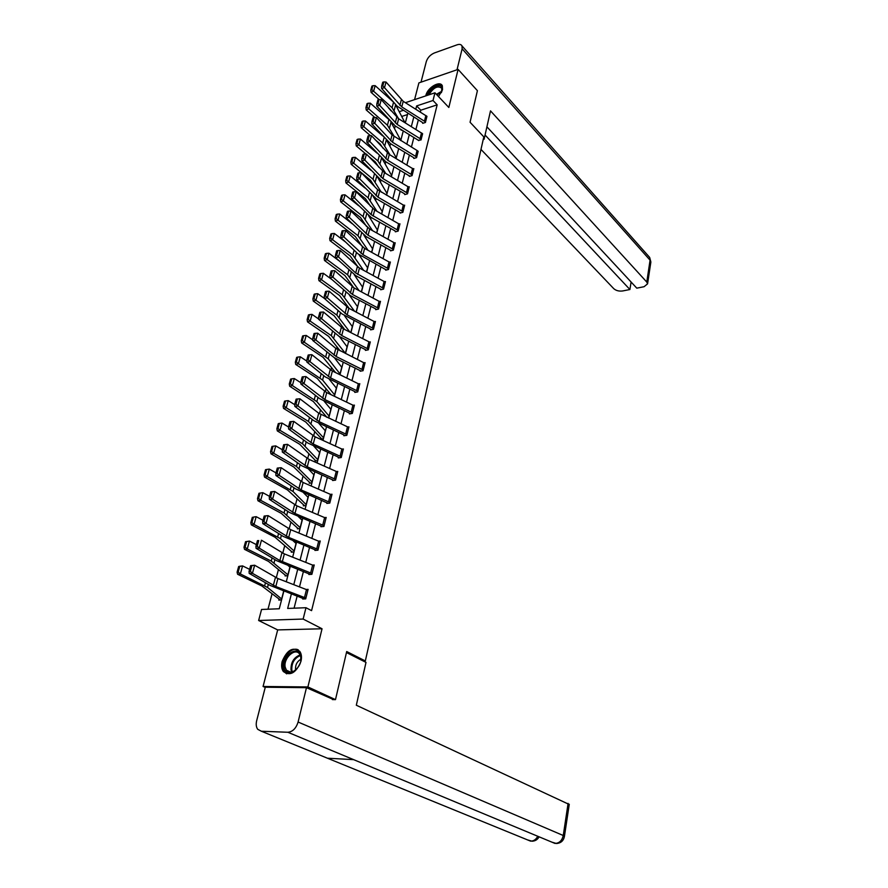 <?xml version="1.0" encoding="UTF-8"?>
<svg xmlns="http://www.w3.org/2000/svg" width="888" height="888" viewBox="0 0 888 888"><rect width="100%" height="100%" fill="white"/><g stroke="black" fill="none" stroke-linecap="round" stroke-linejoin="round"><path stroke-width="1.33" d="M438.517 96.559L442.513 89.755L442.335 85.803C440.104 80.175 427.539 87.523 425.918 95.327L425.796 95.871M282.162 661.449C281.185 665.589 281.574 668.953 283.35 671.539C290.198 676.356 296.07 672.96 300.976 661.338C301.909 657.264 301.52 653.945 299.811 651.415C292.973 646.52 287.09 649.861 282.162 661.449M363.148 660.961L365.323 660.95L483.816 136.874L470.063 122.244L477.411 90.676L458.097 69.408L418.892 82.895L414.574 99.634M265.223 687.434L263.07 686.48L307.892 686.946L322.044 628.771L303.141 619.058L258.63 620.501L261.56 609.468L279.265 608.768L283.894 590.964M322.044 628.771L277.678 629.914L263.07 686.48M277.678 629.914L258.63 620.501M422.61 133.744L421.178 139.338L397.169 124.431L379.698 105.361L376.778 106.138L395.238 125.941L394.516 128.682M415.628 156.199L417.06 150.494L418.17 151.337L416.727 157.043L392.496 142.235L374.814 123.332L371.883 124.076L390.554 143.712L389.888 146.254M385.814 161.738L385.203 164.08M407.659 193.24L382.939 178.61L364.813 160.073L361.86 160.772L380.996 180.031L380.441 182.162M404.506 205.772L402.997 211.71L378.055 197.203L359.707 178.854L356.743 179.531L376.101 198.59L375.613 200.51M398.301 230.492L371.084 214.574L354.523 197.924L351.537 198.579L371.14 217.438L370.707 219.125M392.329 248.707L393.872 242.568L395.038 243.379L393.495 249.517L368.065 235.231L349.262 217.294L346.253 217.926L366.111 236.563L365.734 238.028M361.005 255.977L360.683 257.198M385.314 282.151L383.705 288.467L355.688 272.982L338.472 256.932L335.453 257.509L355.799 275.691L355.555 276.668M352.947 286.58L352.791 287.146M378.721 308.402L352.503 294.483L332.956 277.223L329.914 277.766L350.538 295.704L350.349 296.437M347.741 306.36L347.463 307.426M342.446 326.44L342.035 328.016M367.221 348.385L368.897 341.769L370.118 342.535L368.453 349.151L341.725 335.531L321.656 318.77L318.592 319.258L339.704 336.885M337.085 346.842L336.53 348.929M331.624 367.554L330.935 370.185M326.085 388.589L325.252 391.775M320.457 409.956L319.469 413.708M314.752 431.657L313.597 436.008M308.935 453.713L307.637 458.674M303.041 476.123L301.565 481.707M297.047 498.901L295.404 505.139M290.942 522.055L289.133 528.959M284.748 545.587L282.75 553.18M278.455 569.508L276.268 577.822M272.05 593.839L267.998 609.212M365.323 660.95L346.697 651.537L335.486 699.633L332.389 699.578M335.486 699.633L307.892 686.946M407.514 114.563L401.731 116.45M281.552 599.955L278.788 600.077L278.987 599.3M287.834 575.768L285.07 575.935L285.27 575.169L268.476 561.383L244.5 549.339L244.011 547.219L245.121 547.086L246.653 541.547L245.554 541.691L244.011 547.219M290.221 566.577L289.333 566.633M294.006 551.981L291.264 552.192L291.453 551.437L274.958 537.185L251.282 524.852L250.816 522.71L251.915 522.555L253.424 517.105L256.177 516.672L263.014 520.279M296.348 542.934L295.538 543.001M300.077 528.582L297.347 528.826L297.536 528.083L281.318 513.386L257.953 500.765L257.498 498.623L258.586 498.446L260.073 493.084L258.974 493.273L257.498 498.623M302.386 519.691L301.62 519.758M306.049 505.561L303.33 505.849L303.518 505.117M308.325 496.814L307.614 496.892M311.921 482.917L309.213 483.227L309.401 482.517M314.163 474.303L313.497 474.381M317.715 460.628L315.018 460.972L315.196 460.273L299.8 444.322L277.3 430.913L276.878 428.726L277.966 428.493L279.376 423.41L278.288 423.643L276.878 428.726M319.913 452.147L319.291 452.225M323.399 438.683L320.723 439.072L320.901 438.372M325.574 430.336L324.986 430.425M329.004 417.083L327.128 417.382M327.284 417.36L326.451 417.06M334.521 395.826L333.799 395.948M401.864 130.003L401.143 130.236L401.287 129.681M291.419 593.828L287.668 608.435L305.983 607.714L311.577 610.644L437.162 104.84L420.801 110.201L420.346 112.021M418.337 119.913L415.917 129.426M413.897 137.363L411.422 147.075M409.39 155.056L406.871 164.979M404.817 173.016L402.242 183.139M400.188 191.231L397.547 201.576M395.482 209.712L392.796 220.28M390.709 228.471L387.956 239.261M385.858 247.508L383.061 258.541M380.941 266.833L378.077 278.099M375.957 286.447L373.027 297.968M370.884 306.371L367.887 318.126M365.734 326.584L362.681 338.617M360.506 347.13L357.387 359.418M355.2 367.987L352.003 380.541M349.817 389.166L346.542 402.009M344.333 410.689L340.992 423.82M338.772 432.556L335.353 445.976M333.111 454.778L329.626 468.498M327.372 477.367L323.798 491.397M321.523 500.31L317.871 514.663M315.584 523.643L311.855 538.317M309.557 547.363L305.727 562.37M303.419 571.484L299.511 586.835M297.169 596.015L294.072 608.18M302.886 598.212L302.686 599L305.716 598.867L308.103 589.377L306.338 589.466M309.057 573.726L308.858 574.503L311.888 574.325L314.23 564.99L312.609 565.101L284.36 553.901L261.449 540.204L259.274 548.174L256.055 548.296L276.668 560.683L310.312 574.425M315.129 549.65L314.94 550.416L317.948 550.194L320.257 541.014L318.759 541.136M321.112 525.974L320.923 526.728L323.92 526.462L326.185 517.438L324.786 517.56M326.984 502.675L326.795 503.418L329.781 503.108L332.012 494.239L330.713 494.372M332.767 479.764L332.589 480.497L335.553 480.142L337.751 471.417L336.53 471.561M341.414 456.832L313.22 444.022L291.764 428.704L288.622 429.015L307.814 443.023L338.073 457.009L338.273 457.942L341.236 457.553L343.39 448.962L342.246 449.117M345.698 433.877L347.474 426.828L348.751 427.55L346.975 434.598L319.103 421.622L297.946 405.983L294.816 406.349L313.742 420.635L343.667 434.82L343.878 435.742L346.82 435.32L348.951 426.862L347.863 427.017M352.492 412.742L324.897 399.578L304.018 383.649L300.899 384.038L319.58 398.601L349.184 412.976L349.395 413.897L352.325 413.431L354.412 405.117L353.391 405.272M357.908 391.22L330.591 377.888L310.001 361.671L306.893 362.093L325.319 376.923L354.612 391.486L354.823 392.396L357.731 391.897L359.795 383.705L358.819 383.871M360.328 370.551L360.162 371.228L363.059 370.696L365.09 362.637L364.169 362.804M339.749 336.685L365.212 349.495L365.412 350.383L368.309 349.828L370.296 341.891L369.43 342.058M375.269 322.111L373.615 328.604L347.153 314.851L327.35 297.835L324.298 298.357L341.991 313.919L370.396 328.982L370.596 329.87L373.471 329.281L375.435 321.456L374.603 321.634M350.538 295.704L375.491 308.78L375.691 309.657L378.554 309.046L380.486 301.343L379.698 301.52M380.874 289.133L380.719 289.766L383.561 289.111L385.47 281.529L384.704 281.707M385.814 269.53L385.658 270.163L388.5 269.486L390.376 262.004L389.643 262.182M390.687 250.238L390.531 250.849L393.362 250.139L395.204 242.779L394.505 242.957M371.14 217.438L395.138 230.969L395.338 231.824L398.146 231.091L399.966 223.843L399.289 224.02M400.211 212.487L400.066 213.076L402.863 212.321L404.662 205.172L404.007 205.35M380.996 180.031L404.54 193.773L404.728 194.605L407.514 193.828L409.279 186.78L408.658 186.957M409.468 175.824L409.324 176.401L412.088 175.602L413.83 168.653L413.231 168.831M390.554 143.712L413.664 157.631L413.852 158.464L416.605 157.631L417.749 150.971M418.448 140.215L421.056 139.927L422.189 133.355M425.585 121.911L401.776 106.893L384.504 87.668L381.607 88.456L397.014 106.072L422.522 122.522L422.71 123.343L425.441 122.466L426.573 115.995M405.428 102.697L434.954 92.807L448.84 107.47L458.097 69.408M434.954 92.807L433.022 100.499L416.639 105.927L415.806 109.191M437.162 104.84L433.022 100.499M305.983 607.714L303.141 619.058M403.052 110.423L399.245 111.688M286.28 581.751L290.276 566.333M292.651 557.187L296.559 542.124M298.923 533.044L302.741 518.315M305.084 509.29L308.813 494.894M311.144 485.936L314.796 471.861M317.105 462.959L320.679 449.195M322.966 440.359L326.462 426.895M328.738 418.126L332.156 404.961M334.421 396.248L337.762 383.361M340.004 374.714L343.279 362.104M345.499 353.513L348.707 341.181M350.915 332.645L354.046 320.59M356.255 312.099L359.307 300.299M361.494 291.875L364.491 280.331M366.666 271.961L369.597 260.661M371.761 252.336L374.625 241.281M376.767 233.022L379.576 222.2M381.707 213.986L384.46 203.385M386.58 195.227L389.266 184.859M391.375 176.745L394.006 166.6M396.092 158.541L398.679 148.607M400.754 140.593L403.274 130.869M405.339 122.91L407.814 113.387M413.775 117.083L411.333 126.607M409.29 134.554L406.804 144.267M404.75 152.259L402.197 162.193M400.133 170.241L397.535 180.375M395.46 188.467L392.796 198.823M390.709 206.971L387.989 217.549M385.892 225.752L383.117 236.563M380.996 244.811L378.166 255.855M376.035 264.158L373.138 275.435M370.995 283.805L368.032 295.327M365.867 303.74L362.848 315.518M360.672 323.987L357.587 336.03M355.4 344.555L352.236 356.854M350.039 365.445L346.808 378.022M344.588 386.657L341.292 399.511M339.061 408.214L335.686 421.356M333.444 430.103L329.992 443.545M327.728 452.358L324.198 466.1M321.922 474.98L318.315 489.033M316.028 497.968L312.332 512.343M310.023 521.334L306.249 536.03M303.929 545.099L300.066 560.128M297.724 569.252L293.784 584.637M420.801 110.201L416.639 105.927M307.903 590.165L305.894 598.068L275.802 586.513L252.436 573.326L249.195 573.404L270.119 585.425L304.24 598.934M250.616 565.656L254.645 565.223L252.436 573.326L250.361 571.306L251.915 565.623L250.616 565.656L249.062 571.339L250.361 571.306M307.881 590.154L277.9 578.532L254.645 565.223L251.915 565.623M249.062 571.339L249.195 573.404M238.661 566.522L237.096 572.161L238.206 572.039L239.771 566.4L238.661 566.522L239.827 566.233L242.591 565.911L249.606 569.352M282.983 590.62L283.805 591.286M239.771 566.4L242.591 565.911L240.371 573.959L267.532 587.456L281.785 599.078M238.206 572.039L240.371 573.959L237.596 574.259L237.096 572.161M280.353 600.01L261.893 585.991L237.596 574.259M300.843 656.299C303.507 668.22 285.681 679.775 284.016 667.299C281.496 655.51 298.967 643.989 300.843 656.299M300.721 661.183L300.777 656.976L299.589 654.079C295.249 647.219 283.194 658.208 285.192 667.154L286.413 670.196C289.355 673.304 292.918 672.782 297.103 668.631M300.932 659.196C297.058 661.471 295.26 664.912 295.538 669.508L295.66 670.04M298.346 649.927C291.63 646.064 280.73 658.796 282.773 668.109L284.293 671.894L286.669 673.859M427.783 95.205C429.57 88.389 440.281 82.573 441.947 87.557L441.369 92.663M441.991 90.976L441.747 88.245C437.695 85.348 433.433 87.535 428.937 94.816M442.191 85.537C436.263 83.639 431.113 86.969 426.728 95.56M346.453 652.547L366 662.393L356.321 705.227L569.23 804.473M261.372 731.235L327.472 758.219L353.624 759.64L287.856 732.267L261.372 731.235L257.731 729.326C256.177 727.15 255.822 724.264 256.676 720.69L265.279 687.234L306.471 687.678L333.622 699.6M287.856 732.267C292.663 731.812 296.07 728.393 298.102 722.033L306.471 687.678M551.914 842.157L556.51 843.511C560.95 843.134 563.591 840.725 564.446 836.285L564.413 836.474M527.605 839.926L532.145 841.214M483.216 139.516L484.104 139.25L490.509 110.867L646.775 282.051L650.072 260.173L462.126 48.818L457.02 69.775M483.438 138.55L484.104 139.25M480.985 149.406L613.775 288.678C616.083 290.676 619.08 291.431 622.754 290.942L629.914 289.521L485.059 135.009M462.126 48.818L461.993 45.921C461.161 44.389 459.529 44.023 457.098 44.822L434.288 52.991C430.336 54.756 427.672 57.598 426.318 61.527L421.012 82.162M486.913 126.818L636.796 288.156L644.066 286.713L647.574 283.838L646.775 282.051M631.091 282.018L629.914 289.521M310.678 572.893L312.643 565.112L314.019 565.756L312.065 573.537L279.875 560.583L259.274 548.174L257.22 546.164L258.741 540.581L257.453 540.637L255.933 546.209L257.22 546.164M257.453 540.637L258.741 540.581M255.933 546.209L256.055 548.296M318.148 549.428L288.7 537.407L266 523.454L262.793 523.62L283.117 536.352L316.283 550.316M264.18 516.039L268.132 515.628L266 523.454L263.958 521.456L265.457 515.972L264.18 516.039L262.682 521.522L263.958 521.456M318.126 549.417L320.046 541.769L290.72 529.692L268.132 515.628L265.457 515.972M262.682 521.522L262.793 523.62M245.554 541.691L249.439 541.081L256.366 544.61M287.956 565.423L290.043 567.232M246.653 541.547L249.439 541.081L247.264 548.995L271.24 561.061L288.056 574.902M245.121 547.086L247.264 548.995L244.5 549.339M286.535 575.846L285.248 575.158M293.029 540.692L296.181 543.589M253.424 517.105L256.177 516.672L254.035 524.453L280.486 538.661L294.228 551.126M251.915 522.555L254.035 524.453L251.282 524.852M292.618 552.092L291.431 551.426M252.325 517.271L250.816 522.71M324.109 525.707L294.983 513.475L272.605 499.156L269.408 499.367L289.444 512.443L322.178 526.617M270.785 491.863L274.703 491.464L272.605 499.156L270.585 497.169L272.061 491.774L270.785 491.863L269.308 497.247L270.585 497.169M325.996 518.181L296.969 505.894L274.703 491.464L272.061 491.774M269.308 497.247L269.408 499.367M329.97 502.375L301.165 489.943L279.098 475.28L275.924 475.524L295.671 488.911L327.983 503.296M277.278 468.087L281.163 467.71L279.098 475.28L277.1 473.293L278.555 467.987L277.278 468.087L275.835 473.393L277.1 473.293M329.948 502.353L331.812 494.96L303.119 482.484L281.163 467.71L278.555 467.987M275.835 473.393L275.924 475.524M334.41 478.71L336.241 471.428L337.551 472.127L335.72 479.398L307.248 466.799L285.492 451.792L282.329 452.07L301.798 465.778L333.699 480.364M283.672 444.721L287.512 444.344L285.492 451.792L283.505 449.816L284.926 444.599L283.672 444.721L282.24 449.927L283.505 449.816M336.241 471.428L309.168 459.451L287.512 444.344L284.926 444.599M282.24 449.927L282.329 452.07M260.073 493.084L262.804 492.674L269.552 496.37M298.168 516.416L302.22 520.312M262.804 492.674L260.695 500.321L284.06 512.975L300.299 527.727M258.586 498.446L260.695 500.321L257.953 500.765M298.612 528.715L297.513 528.071M266.611 469.475L265.523 469.674L264.069 474.936L265.157 474.736L266.611 469.475L269.319 469.086L275.979 472.86M303.352 492.563L308.158 497.424M269.319 469.086L267.244 476.601L293.007 491.475L306.271 504.717M265.157 474.736L267.244 476.601L264.513 477.089L264.069 474.936M304.517 505.727L287.579 489.987L264.513 477.089M273.049 446.242L271.961 446.464L270.529 451.637L271.617 451.426L273.049 446.242L275.724 445.887L282.295 449.728M308.547 469.119L314.008 474.891M275.724 445.887L273.682 453.28L296.459 466.466L312.143 482.073M271.617 451.426L273.682 453.28L270.962 453.812L270.529 451.637M310.345 483.094L293.739 466.966L270.962 453.812M338.439 457.209L339.327 457.797M341.392 456.821L343.19 449.661L315.118 436.807L293.762 421.378L291.764 428.704L289.81 426.728L291.209 421.6L289.943 421.733L288.545 426.862L289.81 426.728M288.545 426.862L288.622 429.015M293.762 421.378L291.209 421.6M279.376 423.41L282.018 423.065L288.556 427.006M313.753 446.087L319.758 452.725M282.018 423.065L280.009 430.336L302.508 443.778L317.926 459.795M277.966 428.493L280.009 430.336L277.3 430.913M316.073 460.839L315.173 460.25M344.033 435.02L344.877 435.597M347.474 426.828L318.725 413.198L299.9 398.79L297.946 405.983L296.004 404.029L297.38 398.99L296.126 399.134L294.749 404.173L296.004 404.029M294.749 404.173L294.816 406.349M299.9 398.79L297.38 398.99M285.592 400.932L284.515 401.187L283.128 406.193L284.204 405.949L285.592 400.932L288.212 400.621L294.761 404.695M318.936 423.443L325.419 430.902M288.212 400.621L286.247 407.77L308.458 421.456L323.621 437.862M284.204 405.949L286.247 407.77L283.538 408.391L283.128 406.193M321.722 438.927L305.75 422.033L283.538 408.391M349.55 413.186L350.338 413.741M354.234 405.805L326.729 392.596L305.949 376.568L304.018 383.649L302.098 381.696L303.452 376.745L302.198 376.901L300.843 381.862L302.098 381.696M300.843 381.862L300.899 384.038M305.949 376.568L303.452 376.745M291.719 378.832L290.642 379.098L289.277 384.027L290.354 383.76L291.719 378.832L294.317 378.543L300.866 382.739M324.109 401.165L331.002 409.424M294.317 378.543L292.374 385.581L316.861 401.62L329.215 416.272M290.354 383.76L292.374 385.581L289.677 386.236L289.277 384.027M326.495 416.805L313.32 401.52L289.677 386.236M354.967 391.697L355.722 392.241M359.618 384.382L332.401 371.018L311.888 354.701L310.001 361.671L308.092 359.729L309.424 354.856L308.18 355.022L306.848 359.906L308.092 359.729M306.848 359.906L306.893 362.093M311.888 354.701L309.424 354.856M297.735 357.087L296.67 357.376L295.327 362.215L296.392 361.938L297.735 357.087L300.311 356.81L306.871 361.127M329.259 379.265L336.485 388.267M300.311 356.81L298.401 363.736L322.588 380.042L334.732 395.016M296.392 361.938L298.401 363.736L295.715 364.424L295.327 362.215M331.002 394.627L317.393 378.532L295.715 364.424M363.225 370.03L336.197 356.543L315.873 340.049L312.787 340.504L334.221 357.653L361.016 371.073M363.214 370.007L364.901 363.292L335.819 348.396L317.738 333.189L315.873 340.049L313.986 338.117L315.296 333.322L314.063 333.5L312.754 338.306L313.986 338.117M312.754 338.306L312.787 340.504M317.738 333.189L315.296 333.322M303.663 335.686L302.597 335.986L301.276 340.759L302.342 340.459L303.663 335.686L306.216 335.431L312.776 339.871M334.365 357.72L341.891 367.443M306.216 335.431L304.329 342.246L328.216 358.808L340.171 374.081M302.342 340.459L304.329 342.246L301.654 342.979L301.276 340.759M335.542 372.538L323.077 357.298L301.654 342.979M365.567 349.706L366.233 350.227M368.897 341.769L343.467 328.871L323.498 312.021L321.656 318.77L319.791 316.85L321.079 312.132L319.846 312.321L318.559 317.049L319.791 316.85M318.559 317.049L318.592 319.258M323.498 312.021L321.079 312.132M309.501 314.63L308.436 314.94L307.137 319.636L308.203 319.325L309.501 314.63L312.021 314.396L318.581 318.947M339.427 336.519L347.208 346.942M312.021 314.396L310.167 321.101L331.324 335.664L345.51 353.48M308.203 319.325L310.167 321.101L307.503 321.867L307.137 319.636M340.104 350.827L328.66 336.386L307.503 321.867M370.74 329.204L371.384 329.703M375.258 322.089L348.873 308.291L329.159 291.197L327.35 297.835L325.496 295.926L326.762 291.275L325.541 291.486L324.275 296.126L325.496 295.926M324.275 296.126L324.298 298.357M329.159 291.197L326.762 291.275M315.24 293.906L314.186 294.228L312.898 298.845L313.964 298.523L315.24 293.906L317.738 293.684L324.32 298.368M344.444 315.64L352.447 326.74M317.738 293.684L315.917 300.288L336.818 315.051L350.039 332.201M313.964 298.523L315.917 300.288L313.264 301.088L312.898 298.845M344.666 329.47L334.166 315.806L313.264 301.088M375.835 309.002L376.445 309.501M380.33 301.976L354.201 288.023L334.743 270.685L332.956 277.223L331.113 275.324L332.367 270.74L331.146 270.962L329.903 275.546L331.113 275.324M329.903 275.546L329.914 277.766M334.743 270.685L332.367 270.74M320.89 273.493L319.835 273.837L318.581 278.377L319.636 278.044L320.89 273.493L323.365 273.293L331.668 279.354M349.395 295.06L357.609 306.848M323.365 273.293L321.567 279.798L342.235 294.749L354.567 311.233M319.636 278.044L321.567 279.798L318.925 280.63L318.581 278.377M349.228 308.469L339.593 295.538L318.925 280.63M355.799 275.691L381.44 289.599M385.292 282.14L359.44 268.065L340.226 250.505L338.472 256.932L336.652 255.045L337.884 250.538L336.674 250.771L335.442 255.278L336.652 255.045M335.442 255.278L335.453 257.509M340.226 250.505L337.884 250.538M326.462 253.402L325.408 253.757L324.164 258.23L325.219 257.886L326.462 253.402L328.904 253.224L338.761 260.584M354.279 274.769L362.693 287.257M328.904 253.224L327.139 259.629L347.563 274.758L359.074 290.598M325.219 257.886L327.139 259.629L324.509 260.484L324.164 258.23M353.779 287.79L344.933 275.58L324.509 260.484M388.655 268.853L362.959 254.678L343.911 236.963L340.892 237.562L357.908 253.779L386.358 269.996M388.633 268.842L390.198 262.615L364.602 248.418L345.632 230.625L343.911 236.963L342.102 235.076L343.312 230.636L342.102 230.88L340.892 235.32L342.102 235.076M340.892 235.32L340.892 237.562M345.632 230.625L343.312 230.636M331.934 233.622L330.891 233.988L329.67 238.395L330.713 238.04L331.934 233.622L334.354 233.466L345.61 242.058M359.096 254.778L367.71 267.954M334.354 233.466L332.623 239.76L352.814 255.078L363.581 270.296M330.713 238.04L332.623 239.76L330.003 240.659L329.67 238.395M358.23 267.321L350.183 255.933L330.003 240.659M366.111 236.563L391.197 250.682M393.872 242.568L369.686 229.06L350.949 211.055L349.262 217.294L347.463 215.418L348.651 211.055L347.452 211.311L346.264 215.673L347.463 215.418M346.264 215.673L346.253 217.926M350.949 211.055L348.651 211.055M337.329 214.152L336.286 214.519L335.087 218.859L336.13 218.492L337.329 214.152L339.727 213.997L352.247 223.776M363.847 235.054L372.638 248.929M339.727 213.997L338.017 220.202L357.975 235.686L368.054 250.316M336.13 218.492L338.017 220.202L335.409 221.123L335.087 218.859M362.482 246.875L355.367 236.563L335.409 221.123M398.279 230.469L399.8 224.431L374.692 210.001L356.199 191.786L354.523 197.924L352.747 196.059L353.912 191.764L352.725 192.03L351.548 196.326L352.747 196.059M351.548 196.326L351.537 198.579M356.199 191.786L353.912 191.764M342.646 194.96L341.603 195.349L340.415 199.622L341.458 199.245L342.646 194.96L345.021 194.827L358.674 205.727M368.531 215.573L377.511 230.181M345.021 194.827L343.334 200.943L363.07 216.583L372.516 230.636M341.458 199.245L343.334 200.943L340.737 201.898L340.415 199.622M366.566 226.496L360.473 217.493L340.737 201.898M376.101 198.59L400.688 212.909M404.495 205.75L377.644 189.699L361.361 172.805L359.707 178.854L357.942 177.001L359.096 172.76L357.92 173.038L356.754 177.267L357.942 177.001M356.754 177.267L356.743 179.531M361.361 172.805L359.096 172.76M347.874 176.068L346.842 176.457L345.676 180.675L346.709 180.286L347.874 176.068L350.238 175.946L364.913 187.923M373.115 196.326L382.295 211.71M350.238 175.946L348.573 181.973L368.087 197.769L376.945 211.277M346.709 180.286L348.573 181.973L345.976 182.95L345.676 180.675M370.673 206.449L365.49 198.712L345.976 182.95M409.135 187.368L384.493 172.705L366.444 154.112L364.813 160.073L363.07 158.219L364.202 154.046L363.026 154.334L361.882 158.497L363.07 158.219M361.882 158.497L361.86 160.772M366.444 154.112L364.202 154.046M353.036 157.454L352.003 157.853L350.849 162.005L351.881 161.605L353.036 157.454L355.367 157.354L370.984 170.341M377.644 177.323L387.024 193.506M355.367 157.354L353.735 163.281L373.027 179.232L381.341 192.208M351.881 161.605L353.735 163.281L351.149 164.291L350.849 162.005M374.769 186.713L370.451 180.197L351.149 164.291M412.232 175.014L387.756 160.284L369.852 141.558L366.911 142.291L385.803 161.738L409.89 176.235M412.221 175.003L413.675 169.22L389.277 154.468L371.45 135.686L369.852 141.558L368.12 139.727L369.242 135.609L368.065 135.908L366.944 140.015L368.12 139.727M366.944 140.015L366.911 142.291M371.45 135.686L369.242 135.609M358.108 139.116L357.087 139.527L355.955 143.623L356.976 143.201L358.108 139.116L360.428 139.028L376.889 153.002M382.118 158.608L391.686 175.558M360.428 139.028L358.819 144.866L377.9 160.961L385.714 173.426M356.976 143.201L358.819 144.866L356.243 145.898L355.955 143.623M378.876 167.299L375.324 161.949L368.12 155.888M365.989 154.09L356.243 145.898M417.06 150.494L392.085 134.943L376.379 117.538L374.814 123.332L373.082 121.501L374.192 117.449L373.027 117.749L371.917 121.8L373.082 121.501M371.917 121.8L371.883 124.076M376.379 117.538L374.192 117.449M363.114 121.046L362.093 121.467L360.972 125.497L362.004 125.075L363.114 121.046L365.412 120.968L382.65 135.886M386.558 140.182L396.27 157.864M365.412 120.968L363.825 126.729L382.695 142.957L390.043 154.923M362.004 125.075L363.825 126.729L361.261 127.783L360.972 125.497M382.972 148.185L380.131 143.967L375.113 139.66M370.429 135.653L361.261 127.783M395.238 125.941L418.847 140.604M422.599 133.722L398.656 118.781L381.241 99.667L379.698 105.361L377.988 103.541L379.076 99.545L377.911 99.856L376.823 103.852L377.988 103.541M376.823 103.852L376.778 106.138M381.241 99.667L379.076 99.545M368.054 103.241L367.033 103.674L365.934 107.648L366.955 107.204L368.054 103.241L370.318 103.186L388.256 118.992M390.953 122.011L400.799 140.415M370.318 103.186L368.753 108.858L387.423 125.219L394.339 136.708M366.955 107.204L368.753 108.858L366.2 109.934L365.934 107.648M387.057 129.371L381.862 123.61M374.836 117.471L366.2 109.934M426.973 116.372L403.241 101.332L386.036 82.04L384.504 87.668L382.817 85.847L383.882 81.918L382.728 82.229L381.651 86.169L382.817 85.847M381.651 86.169L381.607 88.456M386.036 82.04L383.882 81.918M372.916 85.692L371.894 86.136L370.807 90.043L371.828 89.599L372.916 85.692L375.158 85.648L393.739 102.331M395.138 103.929L404.961 122.677M375.158 85.648L373.615 91.242L392.085 107.726L398.601 118.759M371.828 89.599L373.615 91.242L371.073 92.341L370.807 90.043M391.12 110.845L388.389 107.748M379.187 99.556L371.073 92.341M275.802 586.513L277.9 578.532M273.338 585.37L275.447 577.378M304.506 597.435L306.493 589.532M265.457 582.75L264.668 585.725M268.343 584.404L267.532 587.456M283.661 591.175L281.629 598.967M291.73 672.083L290.998 669.874C290.798 662.404 293.828 657.42 300.1 654.911M300.377 655.544C294.428 658.086 291.575 662.903 291.808 669.963L292.407 671.905M436.419 94.35L441.924 91.187M441.658 91.975L436.918 94.872M298.102 722.033L563.258 835.508L568.098 803.385M537.751 836.263C535.986 839.571 533.577 841.191 530.536 841.125L327.472 758.219M353.624 759.64L554.933 843.411C559.262 843.289 562.037 840.659 563.258 835.508L564.446 836.285L569.264 804.239M650.782 262.593L649.683 257.453L648.673 256.321M282.306 561.749L284.36 553.901M279.875 560.583L281.951 552.725M288.7 537.407L290.72 529.692M286.302 536.219L288.334 528.493M316.761 548.762L318.692 541.114M272.083 557.919L271.24 561.061M274.914 559.629L274.059 562.859M289.899 567.132L287.912 574.791M278.588 533.522L277.7 536.818M281.385 535.275L280.486 538.661M296.037 543.467L294.083 551.015M324.087 525.685L325.974 518.17M294.983 513.475L296.969 505.894M292.618 512.254L294.616 504.662M322.744 525.019L324.631 517.493M301.165 489.943L303.119 482.484M298.823 488.7L300.799 481.229M328.616 501.676L330.48 494.272M307.248 466.799L309.168 459.451M304.939 465.523L306.871 458.175M284.981 509.523L284.06 512.975M287.734 511.322L286.802 514.874M302.075 520.202L300.155 527.616M291.275 485.925L290.309 489.532M293.995 487.778L293.007 491.475M308.025 497.302L306.127 504.595M297.458 462.726L296.459 466.466M300.133 464.613L299.112 468.464M313.864 474.769L312.01 481.951M313.22 444.022L315.118 436.807M310.944 442.735L312.854 435.509M340.093 456.11L341.902 448.951M303.541 439.904L302.508 443.778M306.182 441.836L305.128 445.82M319.625 452.591L317.793 459.662M319.103 421.622L320.979 414.518M316.861 420.313L318.725 413.198M309.524 417.449L308.458 421.456M312.132 419.414L311.044 423.543M325.286 430.769L323.487 437.729M352.469 412.72L354.223 405.794M324.897 399.578L326.729 392.596M322.677 398.246L324.52 391.253M351.204 411.999L352.958 405.061M315.418 395.36L314.308 399.5M317.982 397.369L316.861 401.62M330.869 409.29L329.082 416.139M357.886 391.197L359.596 384.371M330.591 377.888L332.401 371.018M328.394 376.534L330.214 369.652M356.632 390.454L358.352 383.627M321.212 373.626L320.069 377.877M323.743 375.668L322.588 380.042M336.352 388.134L334.61 394.883M336.197 356.543L337.984 349.772M334.032 355.167L335.819 348.396M361.971 369.264L363.658 362.537M326.906 352.225L325.741 356.61M329.415 354.312L328.216 358.808M341.758 367.31L340.037 373.948M341.725 335.531L343.467 328.871M339.571 334.132L341.325 327.461M332.523 331.169L331.324 335.664M334.998 333.289L333.766 337.906M347.086 346.797L345.388 353.335M347.153 314.851L348.873 308.291M345.032 313.431L346.764 306.871M372.405 327.839L374.048 321.323M338.051 310.445L336.818 315.051M340.493 312.587L339.227 317.327M352.325 326.606L350.771 332.578M378.699 308.38L380.308 301.964M352.503 294.483L354.201 288.023M350.405 293.051L352.103 286.58M377.5 307.603L379.121 301.176M343.49 290.043L342.235 294.749M345.898 292.219L344.611 297.058M357.487 306.704L356.11 312.032M357.775 274.436L359.44 268.065M355.688 272.982L357.376 266.611M382.517 287.668L384.104 281.352M348.84 269.952L347.563 274.758M351.215 272.161L349.905 277.112M362.57 287.113L361.361 291.808M362.959 254.678L364.602 248.418M360.905 253.213L362.559 246.942M387.457 268.043L389.033 261.816M354.112 250.161L352.814 255.078M356.465 252.403L355.122 257.453M367.588 267.799L366.533 271.883M368.065 235.231L369.686 229.06M366.034 233.755L367.665 227.572M359.307 230.68L357.975 235.686M361.627 232.945L360.262 238.095M372.527 248.773L371.617 252.27M373.104 216.073L374.692 210.001M371.084 214.574L372.694 208.491M397.125 229.659L398.656 223.609M364.424 211.488L363.07 216.583M366.711 213.786L365.323 219.025M377.389 230.025L376.634 232.945M378.055 197.203L379.631 191.209M376.068 195.693L377.644 189.699M401.853 210.889L403.352 204.928M369.464 192.585L368.087 197.769M371.728 194.905L370.307 200.233M382.184 211.555L381.574 213.908M407.636 193.218L409.113 187.357M382.939 178.61L384.493 172.705M380.974 177.078L382.528 171.173M406.515 192.396L407.992 186.524M374.436 173.959L373.027 179.232M376.667 176.301L375.224 181.729M386.913 193.351L386.447 195.149M387.756 160.284L389.277 154.468M385.803 158.752L387.346 152.925M411.1 174.159L412.565 168.376M379.32 155.611L377.9 160.961M381.529 157.975L380.064 163.481M391.575 175.391L391.242 176.668M392.496 142.235L394.006 136.497M390.565 140.681L392.085 134.943M384.138 137.529L382.695 142.957M386.324 139.916L384.837 145.499M396.159 157.698L395.97 158.464M397.169 124.431L398.656 118.781M395.26 122.877L396.758 117.216M420.091 138.495L421.5 132.867M388.889 119.702L387.423 125.219M391.031 122.156L389.543 127.783M425.563 121.889L426.962 116.35M401.776 106.893L403.241 101.332M399.889 105.317L401.365 99.745M424.486 121.034L425.885 115.496M393.573 102.175L392.085 107.726M395.648 104.773L394.172 110.312M290.764 672.216L286.413 670.196M532.167 841.214C535.32 841.025 537.629 839.56 539.083 836.818M461.993 45.921L649.683 257.453L650.871 261.993L647.574 283.838"/></g></svg>
